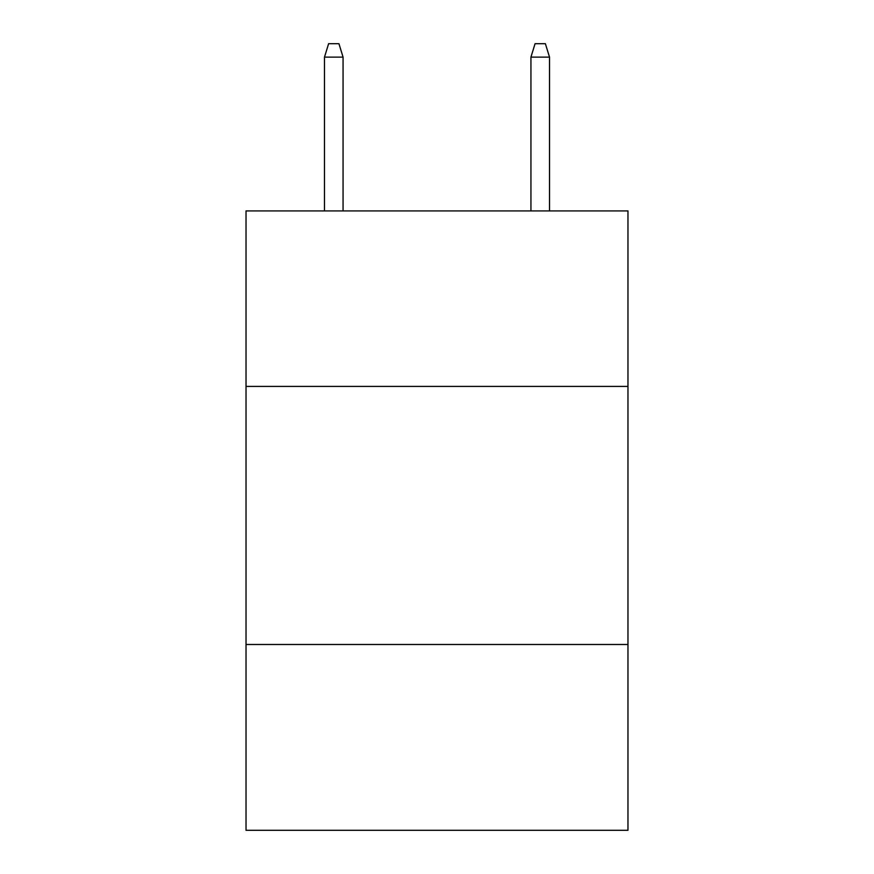<?xml version="1.0" encoding="UTF-8"?>
<svg xmlns="http://www.w3.org/2000/svg" width="874" height="874" viewBox="0 0 874 874"><rect width="100%" height="100%" fill="white"/><g stroke="black" fill="none" stroke-linecap="round" stroke-linejoin="round"><path stroke-width="1.31" d="M627.969 386.417L627.969 210.929L246.031 210.929L246.031 386.417L627.969 386.417L627.969 830.3L246.031 830.3L246.031 386.417M627.969 644.488L246.031 644.488M343.067 210.929L343.067 57.116L324.483 57.116L324.483 210.929M324.483 57.116L328.613 43.7L338.937 43.7L343.067 57.116M530.933 57.116L535.063 43.7L545.387 43.7L549.517 57.116L530.933 57.116L530.933 210.929M549.517 57.116L549.517 210.929"/></g></svg>
